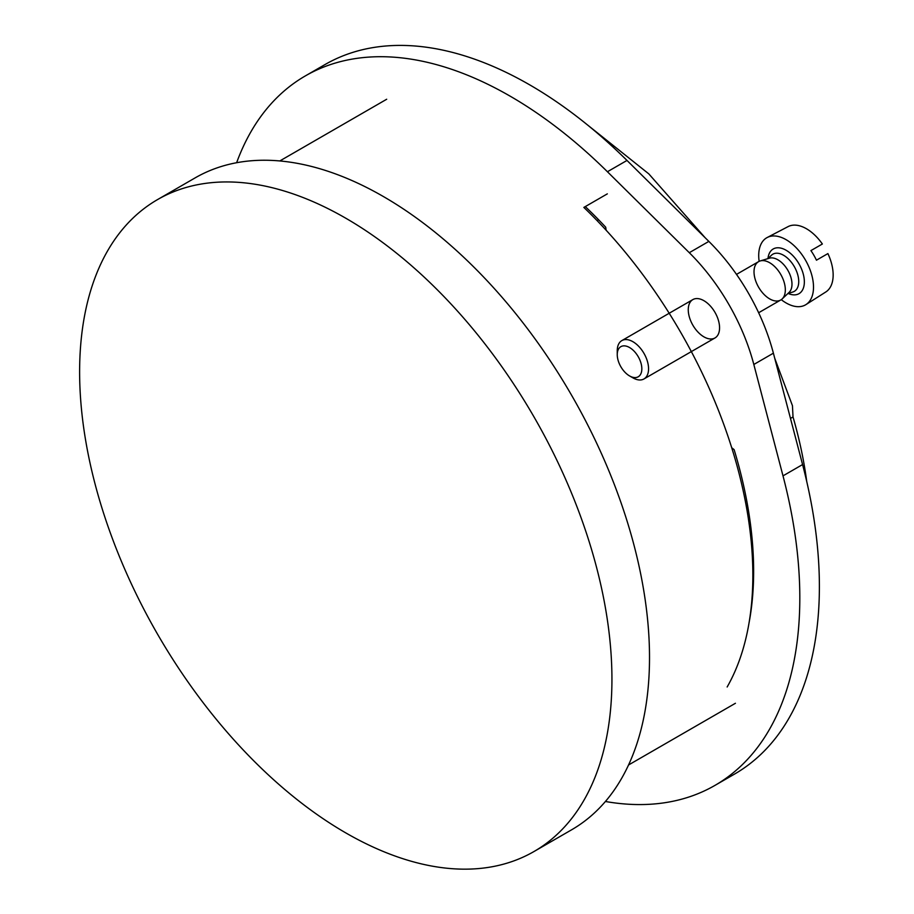 <?xml version="1.0" encoding="UTF-8"?>
<svg xmlns="http://www.w3.org/2000/svg" width="914" height="914" viewBox="0 0 914 914"><rect width="100%" height="100%" fill="white"/><g stroke="black" fill="none" stroke-linecap="round" stroke-linejoin="round"><path stroke-width="1.37" d="M345.778 832.894A376.408 217.326 -120 0 0 533.982 851.528A376.408 217.326 -120 0 0 533.982 416.887A376.408 217.326 -120 0 0 157.574 199.572A376.408 217.326 -120 0 0 99.877 501.192A376.408 217.326 -120 0 0 345.778 832.894M533.982 851.528L571.558 829.832A376.408 217.326 -120 0 0 571.558 395.191A376.408 217.326 -120 0 0 195.15 177.876L157.574 199.572M727.156 686.985A348.737 201.343 -120 0 0 583.852 207.421L607.33 193.859M806.708 481.347A329.908 190.478 -120 0 0 793.021 416.955L792.449 405.747M790.484 418.418L793.021 416.955M597.093 220.628L598.601 219.76M605.422 801.487A409.621 236.498 -120 0 0 714.988 785.377L734.559 774.078A409.621 236.498 -120 0 0 802.572 464.563L773.393 353.181A150.559 86.933 -120 0 0 708.853 241.399L626.993 160.441A409.621 236.498 -120 0 0 324.938 64.597L305.367 75.896A409.621 236.498 -120 0 0 236.635 162.715M714.988 785.377A409.621 236.498 -120 0 0 783.001 475.863L753.822 364.48A150.559 86.933 -120 0 0 689.293 252.698L607.422 171.741A409.621 236.498 -120 0 0 305.367 75.896M606.142 230.225L605.696 227.198A344.304 198.784 -120 0 0 585.28 206.587M749.092 622.628A344.304 198.784 -120 0 0 734.113 449.631L731.714 447.734M629.54 375.917L632.911 377.848A22.142 12.785 -120 0 0 643.982 378.944L714.988 337.952A22.142 12.785 -120 0 0 719.569 327.818A22.142 12.785 -120 0 0 703.917 300.695A22.142 12.785 -120 0 0 689.453 317.341A22.142 12.785 -120 0 0 714.988 337.952L643.982 378.944A22.142 12.785 -120 0 0 643.982 353.387A22.142 12.785 -120 0 0 621.84 340.602A22.142 12.785 -120 0 0 617.247 350.736L617.247 354.621A17.389 10.043 -120 0 0 629.54 375.917A17.389 10.043 -120 0 0 638.235 376.774A17.389 10.043 -120 0 0 634.247 351.319A17.389 10.043 -120 0 0 617.247 354.621M825.331 292.263A37.748 21.787 -120 0 0 825.799 291.977A37.748 21.787 -120 0 0 827.901 253.589L816.453 260.193A38.319 22.13 60 0 0 810.912 250.607L822.36 244.004A37.748 21.787 -120 0 0 788.062 226.626L767.223 237.503A38.754 22.37 -120 0 0 759.146 261.358M781.264 299.655A38.754 22.37 -120 0 0 805.485 304.876A38.754 22.37 -120 0 0 805.954 304.591A38.754 22.37 -120 0 0 805.485 260.136A38.754 22.37 -120 0 0 767.223 237.503M782.133 298.958L789.102 292.389A19.925 11.505 -120 0 0 787.857 270.315A19.925 11.505 -120 0 0 769.36 258.194L760.197 260.947A22.142 12.785 -120 0 0 758.597 261.644A22.142 12.785 -120 0 0 758.597 287.202A22.142 12.785 -120 0 0 780.739 299.986A22.142 12.785 -120 0 0 782.133 298.958A22.142 12.785 -120 0 0 780.739 274.417A22.142 12.785 -120 0 0 760.197 260.947M780.739 299.986L758.643 312.748L780.739 299.986M607.422 171.741L626.993 160.441M689.293 252.698L708.853 241.399M783.001 475.863L802.572 464.563M753.822 364.48L773.393 353.181M788.131 293.428A25.809 14.898 -120 0 0 799.019 293.668A25.809 14.898 -120 0 0 794.015 256.903A25.809 14.898 -120 0 0 767.977 258.525M787.948 293.485L792.746 292.034A21.456 12.385 -120 0 0 794.289 291.372A21.456 12.385 -120 0 0 793.546 265.357A21.456 12.385 -120 0 0 771.496 255.212L767.84 258.651M386.691 99.249L279.821 160.944M735.427 703.277L628.558 764.972M586.937 124.487L648.803 173.877L705.105 237.686M774.741 358.299L792.347 405.439M825.799 291.977L805.954 304.591M758.597 261.644L736.501 274.394M692.846 299.598L621.84 340.602"/></g></svg>
